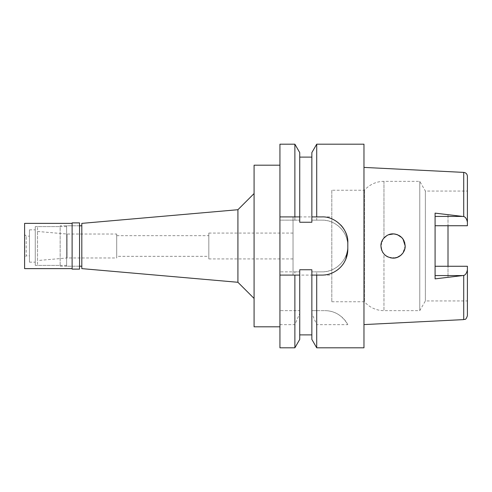 <?xml version="1.0" encoding="UTF-8"?>
<svg xmlns="http://www.w3.org/2000/svg" width="492" height="492" viewBox="0 0 492 492"><rect width="100%" height="100%" fill="white"/><g stroke="black" fill="none" stroke-linecap="round" stroke-linejoin="round"><path stroke-width="0.37" stroke-dasharray="2.46 1.84" d="M435.082 213.134L435.082 278.859M435.082 225.736L467.4 225.736L467.4 191.056L467.4 225.736L448.009 225.736L448.009 214.641L448.009 225.736L467.4 225.736L467.4 176.271M331.811 190.244L331.811 301.756L331.811 190.244L364.455 190.244A25.855 25.855 0 0 1 383.969 181.357L419.774 181.357L425.371 191.056L425.371 300.944L425.371 191.056L467.4 191.056M331.811 301.756L364.455 301.756A25.855 25.855 0 0 0 383.969 310.643L419.774 310.643L425.371 300.944L467.4 300.944L467.4 266.264L467.4 300.944M467.4 315.729L467.4 266.264L435.082 266.264M448.009 275.575L448.009 266.264L448.009 277.359L448.009 275.575L463.716 275.446L463.716 319.603M448.009 214.641L463.716 216.554C465.438 216.966 466.668 218.823 467.4 222.12M363.969 167.409L363.969 324.591L363.969 167.409M467.4 269.88C466.668 273.177 465.438 275.034 463.716 275.446M448.009 277.359L462.701 275.575M404.221 250.723L405.18 246L402.807 253.208M401.564 254.641L400.802 255.323M395.457 257.882L388.526 257.242M388.459 257.211L387.634 256.836M385.74 255.662L383.969 254.013L383.969 310.643L383.969 254.013L386.589 256.246M386.275 256.043L385.845 255.735M385.414 255.403L382.942 252.667M382.911 252.624L382.253 251.486M381.853 241.381L380.943 246L381.804 241.51M381.878 241.32L382.419 240.194M382.948 239.315L384.498 237.427M387.198 235.391L387.518 235.219M387.598 235.182L388.034 234.973M388.133 234.924L388.483 234.776M389.793 234.327L390.304 234.198M390.703 234.112L393.139 233.878M394.11 233.928L397.634 234.776M397.739 234.819L399.559 235.766M401.171 236.996L401.564 237.359M402.026 237.845L402.819 238.811M363.969 144.187L363.969 347.813M347.813 324.659A25.855 25.855 0 0 0 324.825 310.643C334.566 310.692 342.229 315.366 347.813 324.659L316.713 324.659L311.854 313.416L311.854 310.643L324.825 310.643L316.713 310.643L316.713 271.855L321.952 271.855C335.544 272.377 348.33 259.628 347.813 246C348.33 232.365 335.532 219.623 321.952 220.145L316.713 220.145L316.713 144.187M316.713 347.813L316.713 324.659M336.202 270.809A25.855 25.855 0 0 1 321.952 275.089L311.854 275.089L311.854 269.751L311.854 313.416M297.826 275.089L299.733 275.089L299.733 269.751L299.733 271.855L279.936 271.855L279.936 310.643L299.733 310.643L299.733 334.886L299.733 269.751L311.854 269.751L311.854 271.855L316.713 271.855M316.713 310.643L311.854 310.643L311.854 271.855L321.952 271.855A25.855 25.855 0 0 0 347.813 246A25.855 25.855 0 0 0 321.952 220.145L311.854 220.145L311.854 157.114L311.854 222.249L311.854 216.91L293.029 216.91L293.029 275.089L293.029 216.91M316.713 220.145L311.854 220.145L311.854 222.249L299.733 222.249L299.733 157.114L299.733 222.249L299.733 220.145L279.936 220.145L279.936 271.855L294.88 271.855L294.88 310.643L279.936 310.643L279.936 347.813M294.88 144.187L294.88 220.145L279.936 220.145L279.936 144.187M279.936 326.805L279.936 165.195L279.936 326.805M279.936 324.659L294.88 324.659L299.733 313.416M294.88 324.659L294.88 347.813M296.153 275.089L279.936 275.089M347.813 242.765L347.813 249.235M293.029 275.089L331.811 275.089L331.811 216.91L321.952 216.91A25.855 25.855 0 0 1 340.679 224.936M296.528 216.91L298.65 216.91M294.88 220.145L299.733 220.145L299.733 152.6M294.88 271.855L299.733 271.855L299.733 310.643L294.88 310.643M254.081 326.805L254.081 165.195M254.081 298.441L254.081 193.559L254.081 298.441M237.919 209.715L237.919 282.285M81.807 268.626L81.807 223.374M81.807 266.203L81.807 225.797L81.807 266.203M66.617 266.203L66.617 225.797L66.617 266.203L79.544 266.203L79.544 225.797L66.617 225.797M66.617 265.391L66.617 226.609L66.617 265.391L37.527 265.391L37.527 226.609L37.527 265.391M66.617 226.609L37.527 226.609M37.527 260.545L37.527 231.455L37.527 260.545L67.084 257.962L67.084 234.038L67.084 257.962L116.715 257.962L116.715 234.038L116.715 257.962M37.527 231.455L67.084 234.038L116.715 234.038M116.715 256.344L116.715 235.656L116.715 256.344L208.829 256.344L208.829 235.656L208.829 256.344M116.715 235.656L208.829 235.656M208.829 258.927L208.829 233.073L208.829 258.927L293.029 258.927L293.029 233.073L293.029 258.927M208.829 233.073L293.029 233.073M331.811 216.91L331.811 275.089M364.455 190.244L364.455 301.756L364.455 190.244M383.582 238.442L382.61 239.862M382.389 240.262L381.897 241.283M381.042 247.544L381.152 248.239M381.171 248.343L381.663 250.12M381.731 250.299L382.948 252.679M404.639 242.415L404.184 241.185M397.419 234.69L396.964 234.524M392.438 233.897L390.353 234.186M390.168 234.229L389.51 234.413M419.774 310.643L419.774 181.357L419.774 310.643M393.483 258.115L395.045 257.956M395.476 257.876L397.185 257.396M397.29 257.359L398.169 256.99M404.492 250.034L404.848 248.829M384.018 237.931L387.634 235.164M395.451 234.118L398.883 235.373M404.153 250.883L402.819 253.189M401.38 254.813L401.011 255.151M394.104 258.072L393.329 258.115M391.749 258.048L390.297 257.802M380.943 246L382.942 239.327M382.53 252.002L382.259 251.492M60.153 266.203L79.544 266.203L79.544 225.797L60.153 225.797L60.153 266.203L60.153 225.797M79.544 222.888L79.544 269.112M72.115 269.112L72.115 222.888M72.115 268.626L72.115 223.374L72.115 268.626M24.6 268.626L24.6 223.374M24.6 257.476L24.6 234.524L24.6 257.476L26.217 255.858L26.217 236.142L26.217 255.858L29.446 255.858L29.446 236.142L29.446 255.858M24.6 234.524L26.217 236.142L29.446 236.142M29.446 262.162L29.446 229.838L29.446 262.162L35.264 262.162L35.264 229.838L35.264 262.162M29.446 229.838L35.264 229.838M35.264 265.391L35.264 226.609L35.264 265.391L60.153 265.391L60.153 226.609L60.153 265.391M35.264 226.609L60.153 226.609M462.701 216.425L448.009 216.425M463.716 172.397L463.716 216.554M383.969 181.357L383.969 237.987L383.969 181.357"/><path stroke-width="0.74" d="M363.969 324.591L463.716 319.603L463.716 275.446L435.082 278.859L435.082 213.134L463.716 216.554L463.716 172.397L363.969 167.409M435.082 266.264L467.4 266.264L467.4 315.729C465.653 320.901 464.811 318.828 463.716 319.603M448.009 266.264L448.009 225.736L448.009 266.264M435.082 225.736L467.4 225.736L467.4 176.271C467.179 173.983 465.949 172.692 463.716 172.397M467.4 222.12C466.668 218.823 465.438 216.966 463.716 216.554M380.943 246C381.614 253.294 385.66 257.334 393.071 258.122C399.283 258.466 405.426 252.396 405.18 246C404.399 238.626 400.365 234.586 393.077 233.878C386.835 233.54 380.544 239.782 380.943 246L381.804 250.489M463.716 275.446C465.438 275.034 466.668 273.177 467.4 269.88M400.433 255.619L399.738 256.117M399.578 256.221L399.006 256.566M398.809 256.67L397.739 257.181M397.616 257.23L395.457 257.882M387.634 256.836L385.74 255.662M385.845 255.735L385.414 255.403M382.419 240.194L382.801 239.549M384.498 237.427L386.786 235.631M386.798 235.625L387.198 235.391M388.483 234.776L393.698 233.897M390.304 234.198L390.703 234.112M393.655 233.897L394.11 233.928M399.559 235.766L401.171 236.996M402.819 238.811L403.12 239.241M403.2 239.358L405.18 246L404.639 242.415M363.969 347.813L363.969 144.187L316.713 144.187L316.713 216.91L321.952 216.91L311.854 216.91L311.854 152.6L311.854 222.249L299.733 222.249L299.733 216.91L279.936 216.91L279.936 347.813L294.88 347.813L294.88 275.089L299.733 275.089L299.733 339.4L299.733 269.751L311.854 269.751L311.854 339.4L311.854 275.089L316.713 275.089L316.713 347.813L363.969 347.813M294.88 216.91L294.88 144.187L279.936 144.187L279.936 216.91L296.528 216.91M279.936 275.089L294.88 275.089M297.826 275.089L296.153 275.089M340.679 224.936A25.855 25.855 0 0 1 347.813 242.765L347.813 249.235A25.855 25.855 0 0 1 336.202 270.809M298.65 216.91L299.733 216.91L299.733 152.6L294.88 144.187M347.813 242.765C348.582 229.567 335.433 216.228 321.952 216.91L316.713 216.91M316.713 275.089L321.952 275.089C328.767 275.089 334.824 272.599 340.132 267.623C343.453 264.173 344.154 262.66 345.814 259.192L347.813 249.235M279.936 165.195L254.081 165.195L254.081 326.805L279.936 326.805M254.081 193.559L237.919 209.715L237.919 282.285L81.807 268.626L81.807 223.374L237.919 209.715M254.081 298.441L237.919 282.285M81.807 225.797L79.544 225.797M81.807 266.203L79.544 266.203M386.81 235.613L383.582 238.442M382.61 239.862L382.389 240.262M382.948 252.679L382.53 252.002M404.184 241.185L403.225 239.395M403.176 239.327L402.505 238.405M402.936 238.971L401.902 237.71M401.804 237.605L397.419 234.69M396.964 234.524L393.76 233.897M393.139 233.878L392.438 233.897M387.376 235.299L387.013 235.496M390.365 257.814L393.483 258.115M395.045 257.956L395.476 257.876M397.185 257.396L400.863 255.28M398.169 256.99L399.572 256.227M399.682 256.154L400.525 255.551M400.562 255.52L402.899 253.079M403.102 252.783L404.492 250.034M404.848 248.829L405.18 246L403.065 239.155M382.942 239.327L384.018 237.931M393.803 233.903L395.451 234.118M398.883 235.373L401.823 237.624M402.001 237.814L402.315 238.171M397.29 257.359L394.104 258.072M393.329 258.115L391.749 258.048M381.755 250.373L381.042 247.544M79.544 269.112L79.544 222.888L72.115 222.888L72.115 269.112L79.544 269.112M72.115 223.374L24.6 223.374L24.6 268.626L72.115 268.626M435.082 216.425L462.701 216.425M462.701 275.575L435.082 275.575M311.854 157.114L299.733 157.114M311.854 152.6L316.713 144.187M311.854 339.4L316.713 347.813M311.854 334.886L299.733 334.886M299.733 339.4L294.88 347.813"/></g></svg>

